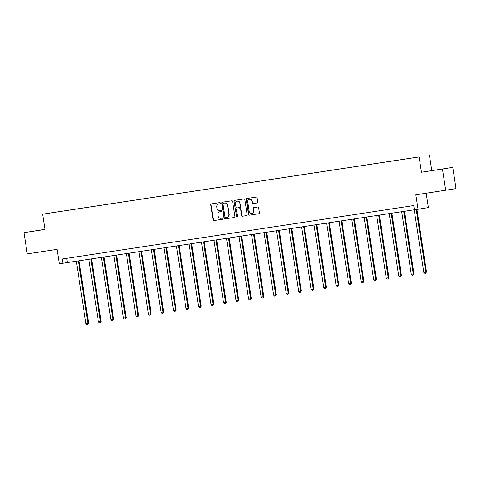 <?xml version="1.0" encoding="UTF-8"?>
<svg xmlns="http://www.w3.org/2000/svg" width="480" height="480" viewBox="0 0 480 480"><rect width="100%" height="100%" fill="white"/><g stroke="black" fill="none" stroke-linecap="round" stroke-linejoin="round"><path stroke-width="0.72" d="M220.428 203.118A0.588 0.558 -99.2 0 0 219.786 202.614L211.422 203.886A0.846 0.798 -99.2 0 0 211.416 203.892A0.846 0.798 -99.2 0 0 210.762 204.84L213.06 219.846A0.846 0.798 -99.2 0 0 213.972 220.56L222.342 219.288A0.588 0.558 -99.2 0 0 222.798 218.622A0.588 0.558 -99.2 0 0 222.162 218.124L221.076 218.286A2.7 2.55 -99.2 0 1 218.148 216L217.956 214.752A2.7 2.55 -99.2 0 1 220.05 211.704A2.7 2.55 -99.2 0 1 220.068 211.704L221.154 211.536A0.588 0.558 -99.2 0 0 221.616 210.87A0.588 0.558 -99.2 0 0 220.974 210.372L219.894 210.534A2.7 2.55 -99.2 0 1 216.966 208.248L216.774 207A2.7 2.55 -99.2 0 1 218.886 203.946L219.966 203.784A0.588 0.558 -99.2 0 0 220.428 203.118M439.35 169.452L432.126 170.574L439.35 169.452M40.974 230.004L33.75 231.126L40.974 230.004M44.964 229.368L24 232.65L27.252 253.884L57.09 249.348L59.298 263.784L414.39 209.772M452.748 167.382L421.452 172.236L452.748 167.382L456 188.616L415.836 194.82L418.044 209.256L428.37 207.588L426.174 193.248M442.428 169.05L445.68 190.284M257.088 202.962A0.846 0.798 -99.2 0 0 257.748 202.008L257.1 197.796A0.846 0.798 -99.2 0 0 256.188 197.082L246.894 198.498A0.846 0.798 -99.2 0 0 246.234 199.452L248.532 214.458A0.846 0.798 -99.2 0 0 249.444 215.172L258.738 213.756A0.846 0.798 -99.2 0 0 259.398 212.802L258.618 207.72A0.846 0.798 -99.2 0 0 257.706 207.006L253.728 207.606A0.846 0.798 -99.2 0 0 253.722 207.612A0.846 0.798 -99.2 0 0 253.068 208.56L253.452 211.086A2.256 2.13 -99.2 0 1 251.706 213.63A2.256 2.13 -99.2 0 1 249.24 211.722L247.728 201.846A2.256 2.13 -99.2 0 1 249.474 199.296A2.256 2.13 -99.2 0 1 251.94 201.204L252.192 202.854A0.846 0.798 -99.2 0 0 253.11 203.568L257.088 202.962M418.044 209.256L414.396 209.814L413.748 205.566L62.298 258.984L62.952 263.232M421.452 172.236L419.112 156.948L42.636 214.176L419.112 156.948M24 232.65L44.976 229.464L42.636 214.176M232.614 201.522A0.846 0.798 -99.2 0 0 231.696 200.808L222.408 202.218A0.846 0.798 -99.2 0 0 221.748 203.172L224.04 218.178A0.846 0.798 -99.2 0 0 224.958 218.892L234.246 217.482A0.846 0.798 -99.2 0 0 234.906 216.528L232.614 201.522M237.108 217.026A0.588 0.558 -99.2 0 1 236.604 216.522L233.988 201.312A0.846 0.798 -99.2 0 1 234.648 200.358L243.942 198.948A0.846 0.798 -99.2 0 1 244.854 199.662L247.152 214.662A0.846 0.798 -99.2 0 1 246.498 215.616L246.492 215.616A0.846 0.798 -99.2 0 0 246.498 215.616M246.492 215.616L242.514 216.222A0.846 0.798 -99.2 0 1 241.602 215.508L240.672 209.424A0.846 0.798 -99.2 0 0 239.754 208.71L237.12 209.112A0.846 0.798 -99.2 0 0 236.46 210.066L237.426 216.402A0.588 0.558 -99.2 0 1 236.97 217.068A0.588 0.558 -99.2 0 1 236.322 216.564M418.98 156.942L48.684 213.228L418.98 156.942M431.772 170.574L429.432 155.286M66.726 258.312L67.374 262.518M220.02 203.772L219.162 203.904A2.7 2.55 -99.2 0 0 219.138 203.904A2.7 2.55 -99.2 0 0 219.12 203.91M220.05 211.704L220.326 211.662A2.7 2.55 -99.2 0 0 220.308 211.662A2.7 2.55 -99.2 0 1 220.35 211.656L221.202 211.524M211.638 203.856A0.846 0.798 -99.2 0 0 211.038 204.798L213.336 219.804A0.846 0.798 -99.2 0 0 214.254 220.518L222.39 219.282M222.624 202.188A0.846 0.798 -99.2 0 0 222.024 203.124L224.322 218.13A0.846 0.798 -99.2 0 0 225.234 218.844L234.312 217.47M223.452 203.256A0.588 0.558 -99.2 0 0 222.99 203.922L225.006 217.092A0.588 0.558 -99.2 0 0 225.642 217.59L226.788 217.422A2.7 2.55 -99.2 0 0 226.806 217.416A2.7 2.55 -99.2 0 0 228.9 214.368L227.52 205.368A2.7 2.55 -99.2 0 0 224.592 203.082L223.728 203.208A0.588 0.558 -99.2 0 0 223.722 203.208L223.446 203.256M226.83 217.41L227.064 217.374A2.7 2.55 -99.2 0 0 229.176 214.326L228.9 214.368M223.728 203.208L224.874 203.034A2.7 2.55 -99.2 0 1 227.802 205.32L229.176 214.326M246.552 215.604L242.514 216.222M237.39 209.064L237.396 209.064A0.846 0.798 -99.2 0 0 237.384 209.07A0.846 0.798 -99.2 0 0 237.39 209.064L240.036 208.662A0.846 0.798 -99.2 0 1 240.948 209.376L241.878 215.466A0.846 0.798 -99.2 0 0 242.796 216.18M236.604 216.522L233.988 201.312M239.706 203.106A2.256 2.13 -99.2 0 0 237.24 201.204A2.256 2.13 -99.2 0 0 235.494 203.748L236.022 207.228A0.846 0.798 -99.2 0 0 236.94 207.942L239.574 207.54A0.846 0.798 -99.2 0 0 240.234 206.586L239.982 203.064A2.256 2.13 -99.2 0 0 237.516 201.156L237.24 201.204M239.862 207.498L239.856 207.498A0.846 0.798 -99.2 0 0 240.516 206.544L240.234 206.586M239.982 203.064L240.516 206.544M234.87 200.322A0.846 0.798 -99.2 0 0 234.27 201.264M249.474 199.296L249.756 199.254A2.256 2.13 -99.2 0 1 252.222 201.162L252.474 202.806A0.846 0.798 -99.2 0 0 253.386 203.52L257.148 202.95M251.706 213.63L251.988 213.588A2.256 2.13 -99.2 0 0 253.734 211.038L253.452 211.086M253.944 207.576A0.846 0.798 -99.2 0 0 253.344 208.518L253.734 211.038M247.11 198.462A0.846 0.798 -99.2 0 0 246.516 199.404L248.808 214.41A0.846 0.798 -99.2 0 0 249.726 215.124L258.798 213.744M76.332 261.156L85.908 323.736L87.912 323.43L88.614 323.322L79.038 260.742M88.614 323.322L87.69 324.594L87.912 323.43L78.336 260.85M87.69 324.594L86.886 324.714L85.908 323.736M88.848 259.254L98.424 321.834L100.428 321.528L101.124 321.42L91.548 258.84M101.124 321.42L100.206 322.692L100.428 321.528L90.852 258.948M100.206 322.692L99.402 322.812L98.424 321.834M101.364 257.352L110.94 319.932L112.944 319.626L113.64 319.518L104.064 256.938M113.64 319.518L112.722 320.79L112.944 319.626L103.368 257.046M112.722 320.79L111.918 320.91L110.94 319.932M113.874 255.45L123.45 318.03L125.46 317.724L126.156 317.616L116.58 255.036M126.156 317.616L125.232 318.888L125.46 317.724L115.878 255.144M125.232 318.888L124.434 319.008L123.45 318.03M126.39 253.548L135.966 316.128L137.97 315.822L138.672 315.714L129.096 253.134M138.672 315.714L137.748 316.986L137.97 315.822L128.394 253.242M137.748 316.986L136.944 317.106L135.966 316.128M138.906 251.646L148.482 314.226L150.486 313.92L151.182 313.806L141.606 251.232M151.182 313.806L150.264 315.084L150.486 313.92L140.91 251.34M150.264 315.084L149.46 315.204L148.482 314.226M151.416 249.744L160.998 312.324L163.002 312.018L163.698 311.904L154.122 249.33M163.698 311.904L162.78 313.182L163.002 312.018L153.426 249.438M162.78 313.182L161.976 313.302L160.998 312.324M163.932 247.842L173.508 310.422L175.512 310.116L176.214 310.002L166.638 247.428M176.214 310.002L175.29 311.28L175.512 310.116L165.936 247.536M175.29 311.28L174.492 311.4L173.508 310.422M176.448 245.94L186.024 308.52L188.028 308.214L188.724 308.1L179.154 245.526M188.724 308.1L187.806 309.378L188.028 308.214L178.452 245.634M187.806 309.378L187.002 309.498L186.024 308.52M188.964 244.038L198.54 306.618L200.544 306.312L201.24 306.198L191.664 243.624M201.24 306.198L200.322 307.476L200.544 306.312L190.968 243.732M200.322 307.476L199.518 307.596L198.54 306.618M201.474 242.136L211.05 304.716L213.06 304.41L213.756 304.296L204.18 241.722M213.756 304.296L212.832 305.574L213.06 304.41L203.484 241.83M212.832 305.574L212.034 305.694L211.05 304.716M213.99 240.234L223.566 302.814L225.57 302.508L226.272 302.394L216.696 239.82M226.272 302.394L225.348 303.672L225.57 302.508L215.994 239.928M225.348 303.672L224.544 303.792L223.566 302.814M226.506 238.326L236.082 300.912L238.782 300.492L229.206 237.918M238.782 300.492L237.864 301.77L238.086 300.606L228.51 238.026M237.864 301.77L237.06 301.89L236.082 300.912M239.022 236.424L248.598 299.01L251.298 298.59L241.722 236.016M251.298 298.59L250.38 299.868L250.602 298.704L241.026 236.124M250.38 299.868L249.576 299.988L248.598 299.01M251.532 234.522L261.108 297.108L263.814 296.688L254.238 234.114M263.814 296.688L262.89 297.966L263.118 296.802L253.542 234.222M262.89 297.966L262.092 298.086L261.108 297.108M264.048 232.62L273.624 295.206L276.33 294.786L266.754 232.212M276.33 294.786L275.406 296.064L275.628 294.9L266.052 232.32M275.406 296.064L274.602 296.184L273.624 295.206M276.564 230.718L286.14 293.304L288.84 292.884L279.264 230.31M288.84 292.884L287.922 294.162L288.144 292.998L278.568 230.418M287.922 294.162L287.118 294.282L286.14 293.304M289.074 228.816L298.656 291.402L301.356 290.982L291.78 228.408M301.356 290.982L300.438 292.26L300.66 291.096L291.084 228.516M300.438 292.26L299.634 292.38L298.656 291.402M301.59 226.914L311.166 289.5L313.872 289.08L304.296 226.506M313.872 289.08L312.948 290.358L313.176 289.194L303.594 226.614M312.948 290.358L312.15 290.478L311.166 289.5M314.106 225.012L323.682 287.598L326.382 287.178L316.812 224.604M326.382 287.178L325.464 288.45L325.686 287.292L316.11 224.706M325.464 288.45L324.66 288.576L323.682 287.598M326.622 223.11L336.198 285.696L338.898 285.276L329.322 222.702M338.898 285.276L337.98 286.548L338.202 285.39L328.626 222.804M337.98 286.548L337.176 286.674L336.198 285.696M339.132 221.208L348.708 283.794L351.414 283.374L341.838 220.8M351.414 283.374L350.49 284.646L350.718 283.488L341.142 220.902M350.49 284.646L349.692 284.772L348.708 283.794M351.648 219.306L361.224 281.892L363.93 281.472L354.354 218.898M363.93 281.472L363.006 282.744L363.228 281.586L353.652 219M363.006 282.744L362.208 282.87L361.224 281.892M364.164 217.404L373.74 279.99L376.44 279.57L366.87 216.996M376.44 279.57L375.522 280.842L375.744 279.684L366.168 217.098M375.522 280.842L374.718 280.968L373.74 279.99M376.68 215.502L386.256 278.088L388.956 277.668L379.38 215.094M388.956 277.668L388.038 278.94L388.26 277.782L378.684 215.196M388.038 278.94L387.234 279.066L386.256 278.088M389.19 213.6L398.766 276.18L400.776 275.88L401.472 275.766L391.896 213.192M401.472 275.766L400.548 277.038L400.776 275.88L391.2 213.294M400.548 277.038L399.75 277.164L398.766 276.18M401.706 211.698L411.282 274.278L413.286 273.978L413.988 273.864L404.412 211.29M413.988 273.864L413.064 275.136L413.286 273.978L403.71 211.392M413.064 275.136L412.26 275.262L411.282 274.278M414.222 209.796L423.798 272.376L426.498 271.962L416.928 209.424M426.498 271.962L425.58 273.234L425.802 272.076L416.232 209.532M425.58 273.234L424.776 273.36L423.798 272.376"/></g></svg>
